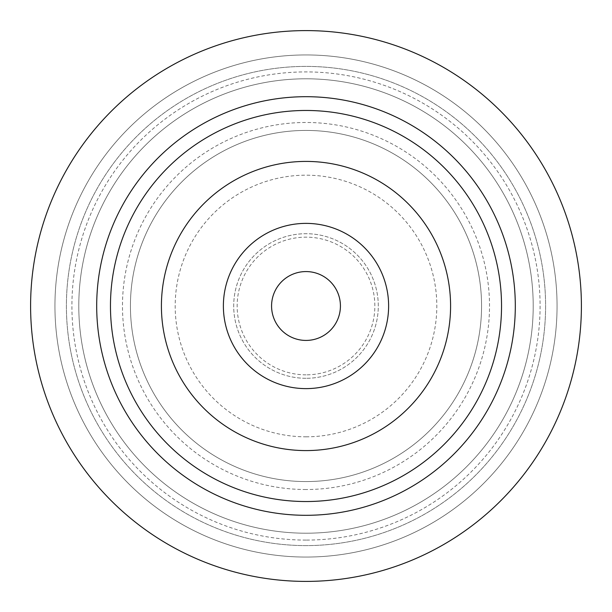 <?xml version="1.0" encoding="UTF-8"?>
<svg xmlns="http://www.w3.org/2000/svg" width="612" height="612" viewBox="0 0 612 612"><rect width="100%" height="100%" fill="white"/><g stroke="black" fill="none" stroke-linecap="round" stroke-linejoin="round"><path stroke-width="0.46" stroke-dasharray="3.06 2.29" d="M306 30.6A275.4 275.4 0 0 0 30.6 306A275.4 275.4 0 0 0 306 581.4A275.4 275.4 0 0 0 581.4 306A275.4 275.4 0 0 0 306 30.6A275.4 275.4 0 0 1 581.4 306A275.4 275.4 0 0 1 306 581.4A275.4 275.4 0 0 1 30.6 306A275.4 275.4 0 0 1 306 30.6A275.4 275.4 0 0 0 30.6 306A275.4 275.4 0 0 0 306 581.4A275.4 275.4 0 0 0 581.4 306A275.4 275.4 0 0 0 306 30.6M306 557.058A251.058 251.058 0 0 0 557.058 306A251.058 251.058 0 0 0 306 54.942A251.058 251.058 0 0 0 54.942 306A251.058 251.058 0 0 0 306 557.058A251.058 251.058 0 0 1 54.942 306A251.058 251.058 0 0 1 306 54.942A251.058 251.058 0 0 1 557.058 306A251.058 251.058 0 0 1 306 557.058M306 545.598A239.598 239.598 0 0 1 66.402 306A239.598 239.598 0 0 1 306 66.402A239.598 239.598 0 0 1 545.598 306A239.598 239.598 0 0 1 306 545.598A239.598 239.598 0 0 0 545.598 306A239.598 239.598 0 0 0 306 66.402A239.598 239.598 0 0 0 66.402 306A239.598 239.598 0 0 0 306 545.598M306 540.09A234.09 234.09 0 0 1 71.91 306A234.09 234.09 0 0 1 306 71.91A234.09 234.09 0 0 1 540.09 306A234.09 234.09 0 0 1 306 540.09M306 533.205A227.205 227.205 0 0 1 78.795 306A227.205 227.205 0 0 1 306 78.795A227.205 227.205 0 0 1 533.205 306A227.205 227.205 0 0 1 306 533.205A227.205 227.205 0 0 0 533.205 306A227.205 227.205 0 0 0 306 78.795A227.205 227.205 0 0 0 78.795 306A227.205 227.205 0 0 0 306 533.205M306 489.516A183.516 183.516 0 0 1 122.484 306A183.516 183.516 0 0 1 306 122.484A183.516 183.516 0 0 1 489.516 306A183.516 183.516 0 0 1 306 489.516M306 436.815A130.815 130.815 0 0 0 436.815 306A130.815 130.815 0 0 0 306 175.185A130.815 130.815 0 0 0 175.185 306A130.815 130.815 0 0 0 306 436.815M306 374.85A68.85 68.85 0 0 1 237.15 306A68.85 68.85 0 0 1 306 237.15A68.85 68.85 0 0 1 374.85 306A68.85 68.85 0 0 1 306 374.85A68.85 68.85 0 0 0 374.85 306A68.85 68.85 0 0 0 306 237.15A68.85 68.85 0 0 0 237.15 306A68.85 68.85 0 0 0 306 374.85M306 378.293A72.293 72.293 0 0 1 233.708 306A72.293 72.293 0 0 1 306 233.708A72.293 72.293 0 0 1 378.293 306A72.293 72.293 0 0 1 306 378.293A72.293 72.293 0 0 0 378.293 306A72.293 72.293 0 0 0 306 233.708A72.293 72.293 0 0 0 233.708 306A72.293 72.293 0 0 0 306 378.293M306 340.425A34.425 34.425 0 0 1 271.575 306A34.425 34.425 0 0 1 306 271.575A34.425 34.425 0 0 1 340.425 306A34.425 34.425 0 0 1 306 340.425M306 388.62A82.62 82.62 0 0 1 223.38 306A82.62 82.62 0 0 1 306 223.38A82.62 82.62 0 0 1 388.62 306A82.62 82.62 0 0 1 306 388.62M306 450.585A144.585 144.585 0 0 1 161.415 306A144.585 144.585 0 0 1 306 161.415A144.585 144.585 0 0 1 450.585 306A144.585 144.585 0 0 1 306 450.585A144.585 144.585 0 0 0 450.585 306A144.585 144.585 0 0 0 306 161.415A144.585 144.585 0 0 0 161.415 306A144.585 144.585 0 0 0 306 450.585A144.585 144.585 0 0 1 161.415 306A144.585 144.585 0 0 1 306 161.415A144.585 144.585 0 0 1 450.585 306A144.585 144.585 0 0 1 306 450.585M306 481.567A175.567 175.567 0 0 1 130.433 306A175.567 175.567 0 0 1 306 130.433A175.567 175.567 0 0 1 481.567 306A175.567 175.567 0 0 1 306 481.567A175.567 175.567 0 0 0 481.567 306A175.567 175.567 0 0 0 306 130.433A175.567 175.567 0 0 0 130.433 306A175.567 175.567 0 0 0 306 481.567"/><path stroke-width="0.92" d="M306 501.534A195.534 195.534 0 0 1 110.466 306A195.534 195.534 0 0 1 306 110.466A195.534 195.534 0 0 1 501.534 306A195.534 195.534 0 0 1 306 501.534M306 450.585A144.585 144.585 0 0 0 450.585 306A144.585 144.585 0 0 0 306 161.415A144.585 144.585 0 0 0 161.415 306A144.585 144.585 0 0 0 306 450.585M306 96.696A209.304 209.304 0 0 0 96.696 306A209.304 209.304 0 0 0 306 515.304A209.304 209.304 0 0 0 515.304 306A209.304 209.304 0 0 0 306 96.696M306 581.4A275.4 275.4 0 0 1 30.6 306A275.4 275.4 0 0 1 306 30.6A275.4 275.4 0 0 1 581.4 306A275.4 275.4 0 0 1 306 581.4M306 271.575A34.425 34.425 0 0 0 271.575 306A34.425 34.425 0 0 0 306 340.425A34.425 34.425 0 0 0 340.425 306A34.425 34.425 0 0 0 306 271.575M306 223.38A82.62 82.62 0 0 0 223.38 306A82.62 82.62 0 0 0 306 388.62A82.62 82.62 0 0 0 388.62 306A82.62 82.62 0 0 0 306 223.38"/></g></svg>
